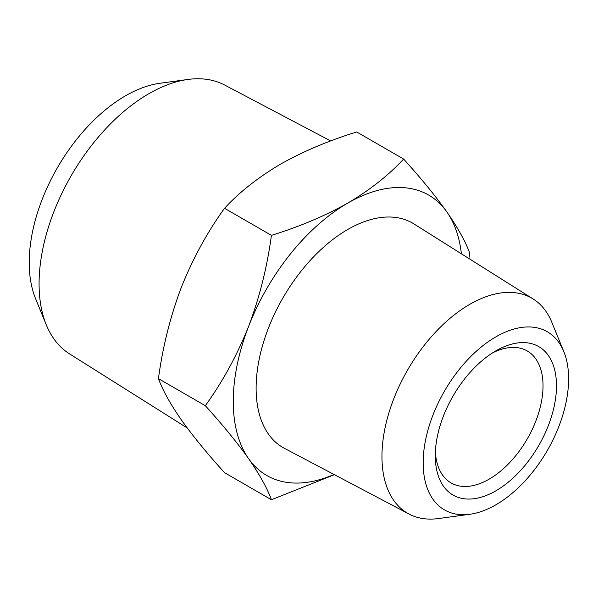 <?xml version="1.0" encoding="UTF-8"?>
<svg xmlns="http://www.w3.org/2000/svg" width="598" height="598" viewBox="0 0 598 598"><rect width="100%" height="100%" fill="white"/><g stroke="black" fill="none" stroke-linecap="round" stroke-linejoin="round"><path stroke-width="0.9" d="M492.423 352.962A76.185 43.99 -60 0 1 527.249 350.959A76.185 43.99 -60 0 1 543.029 385.837A76.185 43.99 -60 0 1 489.157 479.148A76.185 43.99 -60 0 1 451.056 482.915A76.185 43.99 -60 0 1 435.381 451.759M556.491 385.837A85.708 49.485 120 0 0 495.884 350.847A85.708 49.485 120 0 0 435.284 455.818A85.708 49.485 120 0 0 495.884 490.809A85.708 49.485 120 0 0 556.491 385.837M495.884 504.802A102.856 59.381 120 0 0 563.824 351.631A102.856 59.381 120 0 0 444.464 391.137A102.856 59.381 120 0 0 469.938 514.258A102.856 59.381 120 0 0 495.884 504.802M469.938 514.258L438.431 518.556A124.182 71.7 -60 0 1 409.054 514.056A124.182 71.7 -60 0 1 381.95 456.438A124.182 71.7 -60 0 1 437.056 330.522A124.182 71.7 -60 0 1 533.207 299.015A124.182 71.7 -60 0 1 551.79 322.202L563.824 351.631M409.054 514.056L284.394 448.313A129.579 74.81 -60 0 1 256.116 388.192A129.579 74.81 -60 0 1 313.614 256.811A129.579 74.81 -60 0 1 413.943 223.929L533.207 299.015M461.387 253.799A161.894 93.475 120 0 0 446.878 211.961A161.894 93.475 120 0 0 347.737 203.103A161.894 93.475 120 0 0 248.596 326.441A161.894 93.475 120 0 0 248.596 458.629A161.894 93.475 120 0 0 333.99 474.461M334.417 474.692L271.417 499.741C267.186 488.192 259.584 474.483 248.596 458.629C237.07 442.453 222.643 424.812 205.323 405.706C222.643 381.718 237.07 355.294 248.596 326.441C259.584 297.266 267.186 266.902 271.417 235.358C299.508 226.694 324.946 215.945 347.737 203.103C369.983 189.947 388.603 175.259 403.605 159.038C420.925 178.144 435.351 195.785 446.878 211.961C457.866 227.816 465.476 241.525 469.699 253.074L468.884 258.515M46.3 324.886L35.559 298.604A136.187 78.63 -60 0 1 125.513 95.8A136.187 78.63 -60 0 1 159.875 83.279L188.011 79.444A155.233 89.625 120 0 0 148.842 93.714A155.233 89.625 120 0 0 46.3 324.886A155.233 89.625 120 0 0 69.532 353.874L187.226 427.966M271.417 235.358L224.527 208.291C207.214 232.278 192.788 258.702 181.254 287.556C170.273 316.731 162.663 347.094 158.433 378.639L205.323 405.706M158.433 378.639C162.663 390.188 170.273 403.889 181.254 419.751C192.788 435.92 207.214 453.561 224.527 472.667L271.417 499.741M403.605 159.038L356.714 131.971C328.623 140.627 303.186 151.384 280.395 164.226C258.157 177.382 239.529 192.07 224.527 208.291M330.679 140.949L224.721 85.073A155.233 89.625 120 0 0 188.011 79.444"/></g></svg>
